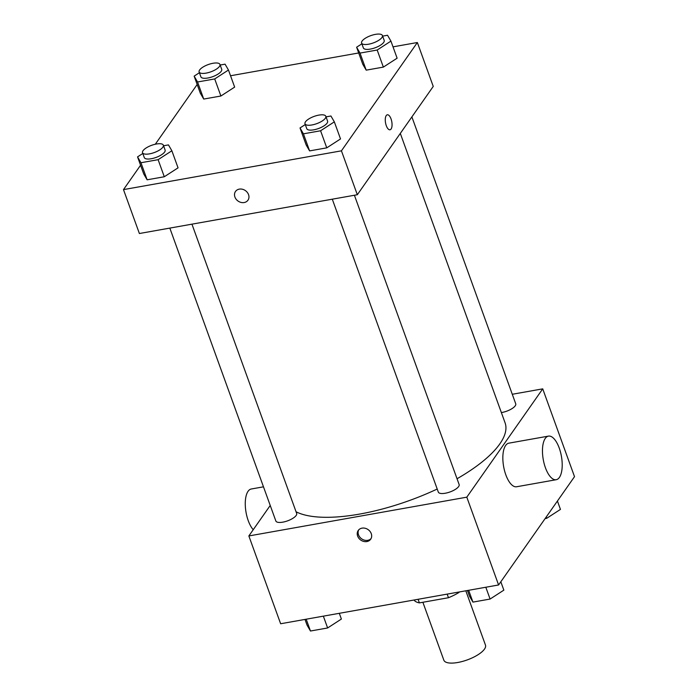 <?xml version="1.0" encoding="UTF-8"?>
<svg xmlns="http://www.w3.org/2000/svg" width="698" height="698" viewBox="0 0 698 698"><rect width="100%" height="100%" fill="white"/><g stroke="black" fill="none" stroke-linecap="round" stroke-linejoin="round"><path stroke-width="1.05" d="M422.883 602.278L443.841 660.177A22.135 7.713 -19.9 0 0 467.285 659.898A22.135 7.713 -19.9 0 0 485.476 645.109L465.819 590.805M459.301 591.965L458.935 592.489A29.735 10.357 -19.9 0 1 448.474 597.724L419.402 602.889A29.735 10.357 -19.9 0 1 414.35 600.42L414.193 599.992M418.102 599.294L419.402 602.889M447.165 594.12L448.474 597.724M458.778 592.052L458.935 592.489M512.28 394.274L542.73 388.856L574.515 476.655L498.59 584.968L280.64 623.75L248.854 535.951L270.231 505.465M542.73 388.856L466.805 497.168L498.59 584.968M466.805 497.168L248.854 535.951M357.638 536.064A7.608 6.387 35 0 1 358.222 530.48A7.608 6.387 35 0 1 368.116 529.616A7.608 6.387 35 0 1 370.682 539.214A7.608 6.387 35 0 1 363.771 541.439A7.608 6.387 35 0 1 357.638 536.064M296.057 511.765A116.226 40.493 -19.9 0 0 437.21 489.028M457.033 478.749A116.226 40.493 -19.9 0 0 505.082 422.84L400.312 133.414M501.365 412.588A11.072 3.856 -19.9 0 0 515.735 403.81L411.881 116.906M332.292 199.192L438.318 492.09A11.072 3.856 -19.9 0 0 450.044 491.942A11.072 3.856 -19.9 0 0 459.136 484.552L354.41 195.257M169.823 228.098L275.85 520.996A11.072 3.856 -19.9 0 0 287.576 520.856A11.072 3.856 -19.9 0 0 296.667 513.458L191.941 224.163M556.219 479.709L516.59 486.759A22.135 9.222 -100.1 0 1 503.633 466.578A22.135 9.222 -100.1 0 1 508.833 443.169L548.462 436.119A22.135 9.222 -100.1 0 1 560.485 452.068A22.135 9.222 -100.1 0 1 559.403 477.423A22.135 9.222 -100.1 0 1 556.219 479.709A22.135 9.222 -100.1 0 1 543.253 459.528A22.135 9.222 -100.1 0 1 548.462 436.119M263.478 486.829L251.263 489.001A22.135 9.222 79.9 0 0 248.078 491.279A22.135 9.222 79.9 0 0 245.705 510.168A22.135 9.222 79.9 0 0 253.226 529.712M371.074 538.568A7.608 6.387 35 0 1 364.208 540.086A7.608 6.387 35 0 1 358.51 534.816A7.608 6.387 35 0 1 358.702 529.895M393.009 46.853L417.36 42.517L433.249 86.421L357.324 194.733L139.382 233.516L123.485 189.612L140.577 165.234M417.36 42.517L341.435 150.829L357.324 194.733M341.435 150.829L123.485 189.612M247.965 200.204A7.608 6.387 35 0 1 241.046 202.42A7.608 6.387 35 0 1 234.921 197.045A7.608 6.387 35 0 1 235.496 191.47A7.608 6.387 35 0 1 245.399 190.606A7.608 6.387 35 0 1 247.965 200.204A7.608 6.387 35 0 1 241.046 202.42A7.608 6.387 35 0 1 234.921 197.045A7.608 6.387 35 0 1 235.496 191.461M397.118 58.187L383.359 67.104L366.197 70.149L362.794 64.295L366.197 70.149L383.359 67.104L397.118 58.187L390.932 41.112L377.182 50.029L360.02 53.083L356.617 47.22L361.878 43.817M178.051 167.843L164.292 176.751L147.13 179.805L143.727 173.942L147.13 179.805L164.292 176.751L178.051 167.843L171.865 150.768L158.114 159.676L140.952 162.73L137.55 156.876L142.811 153.464M230.541 75.759L358.693 52.961M155.296 144.242L197.176 84.493M340.519 138.928L326.76 147.845L309.598 150.899L306.195 145.036L309.598 150.899L326.76 147.845L340.519 138.928L334.333 121.853L320.583 130.77L303.421 133.824L300.018 127.961L305.279 124.558M234.65 87.102L220.891 96.01L203.729 99.064L200.326 93.2L203.729 99.064L220.891 96.01L234.65 87.102L228.464 70.027L214.714 78.935L197.551 81.989L194.149 76.134L199.41 72.723M387.329 114.795A7.608 3.167 -100.1 0 1 391.465 120.283A7.608 3.167 -100.1 0 1 391.089 128.999A7.608 3.167 -100.1 0 1 389.999 129.784A7.608 3.167 -100.1 0 1 385.54 122.848A7.608 3.167 -100.1 0 1 387.329 114.795A7.608 3.167 -100.1 0 1 391.465 120.283A7.608 3.167 -100.1 0 1 391.098 128.999A7.608 3.167 -100.1 0 1 389.999 129.784M220.167 65.036L225.061 64.164L228.464 70.027M199.131 71.964L200.902 76.85A11.072 3.856 -19.9 0 0 212.62 76.701A11.072 3.856 -19.9 0 0 221.711 69.311L219.949 64.434A11.072 3.856 -19.9 0 0 210.639 63.806A11.072 3.856 -19.9 0 0 199.637 69.966A11.072 3.856 -19.9 0 0 199.131 71.964A11.072 3.856 -19.9 0 0 210.857 71.824A11.072 3.856 -19.9 0 0 219.949 64.434M214.714 78.935L220.891 96.01M197.551 81.989L203.729 99.064M194.149 76.134L200.326 93.2M382.635 36.13L387.53 35.258L390.932 41.112M361.599 43.058L363.37 47.935A11.072 3.856 -19.9 0 0 375.088 47.796A11.072 3.856 -19.9 0 0 384.188 40.397L382.417 35.519A11.072 3.856 -19.9 0 0 373.107 34.9A11.072 3.856 -19.9 0 0 362.105 41.051A11.072 3.856 -19.9 0 0 361.599 43.058A11.072 3.856 -19.9 0 0 373.325 42.918A11.072 3.856 -19.9 0 0 382.417 35.519M377.182 50.029L383.359 67.104M360.02 53.083L366.197 70.149M356.617 47.22L362.794 64.295M163.568 145.777L168.462 144.905L171.865 150.768M142.532 152.714L144.303 157.591A11.072 3.856 -19.9 0 0 156.02 157.443A11.072 3.856 -19.9 0 0 165.112 150.053L163.349 145.175A11.072 3.856 -19.9 0 0 154.04 144.547A11.072 3.856 -19.9 0 0 143.038 150.707A11.072 3.856 -19.9 0 0 142.532 152.714A11.072 3.856 -19.9 0 0 154.258 152.565A11.072 3.856 -19.9 0 0 163.349 145.175M158.114 159.676L164.292 176.751M140.952 162.73L147.13 179.805M137.55 156.876L143.727 173.942M326.036 116.871L330.931 115.999L334.333 121.853M305 123.799L306.771 128.676A11.072 3.856 -19.9 0 0 318.489 128.537A11.072 3.856 -19.9 0 0 327.589 121.147L325.818 116.269A11.072 3.856 -19.9 0 0 316.508 115.641A11.072 3.856 -19.9 0 0 305.506 121.792A11.072 3.856 -19.9 0 0 305 123.799A11.072 3.856 -19.9 0 0 316.726 123.659A11.072 3.856 -19.9 0 0 325.818 116.269M320.583 130.77L326.76 147.845M303.421 133.824L309.598 150.899M300.018 127.961L306.195 145.036M557.423 501.042L560.45 509.4L546.691 518.309L545.121 518.588M546.229 517.017L546.691 518.309M339.307 613.315L341.383 619.047L327.624 627.964L310.47 631.018L307.068 625.155L304.991 619.423M323.349 616.151L327.624 627.964M306.195 619.205L310.47 631.018M500.824 581.783L503.851 590.142L490.092 599.05L472.939 602.104L469.536 596.249L467.459 590.508M485.817 587.245L490.092 599.05M468.663 590.299L472.939 602.104"/></g></svg>
